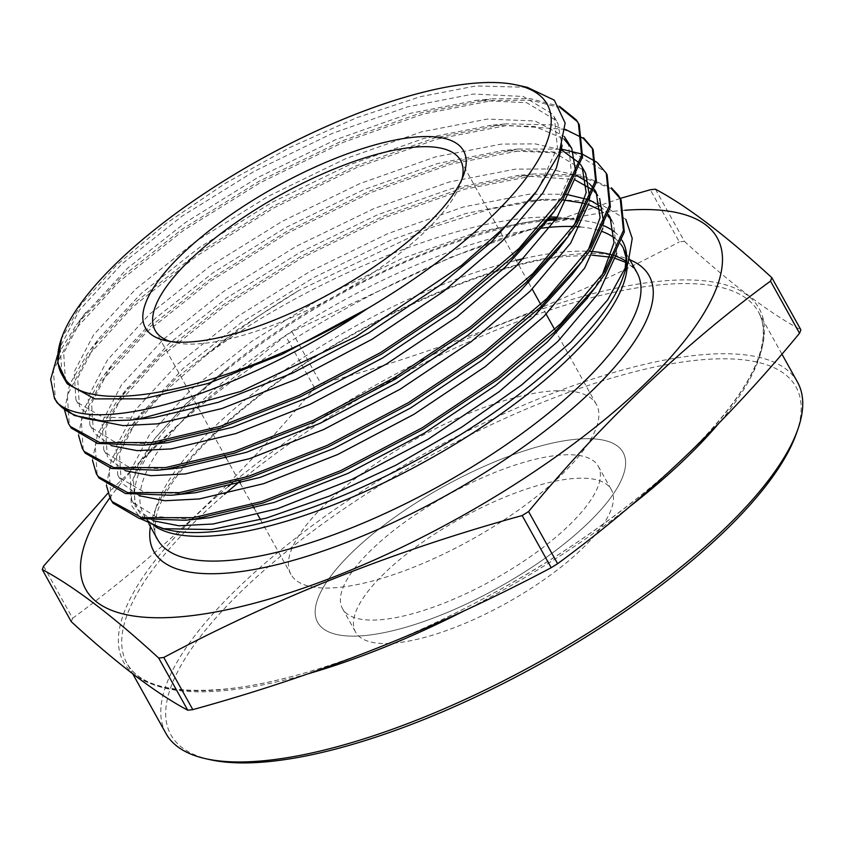 <?xml version="1.0" encoding="UTF-8"?>
<svg xmlns="http://www.w3.org/2000/svg" width="845" height="845" viewBox="0 0 845 845"><rect width="100%" height="100%" fill="white"/><g stroke="black" fill="none" stroke-linecap="round" stroke-linejoin="round"><path stroke-width="0.63" stroke-dasharray="4.22 3.17" d="M60.977 339.796L80.771 304.749L116.631 265.034L166 223.566L225.277 183.354L290.331 147.241L356.843 117.645L420.197 96.721L475.946 85.936L527.269 87.32M461.993 179.045A174.767 57.471 150.9 0 1 460.736 183.207A174.767 57.471 150.9 0 1 359.114 281.839A174.767 57.471 150.9 0 1 205.134 343.239A174.767 57.471 150.9 0 1 174.44 342.552A174.767 57.471 150.9 0 1 170.246 341.433M367.67 635.26A174.767 57.471 150.9 0 1 317.688 622.406A174.767 57.471 150.9 0 1 394.013 517.774A174.767 57.471 150.9 0 1 573.111 439.569A174.767 57.471 150.9 0 1 623.092 452.424A174.767 57.471 150.9 0 1 546.768 557.056A174.767 57.471 150.9 0 1 367.67 635.26A174.767 57.471 -29.1 0 0 546.768 557.056A174.767 57.471 -29.1 0 0 623.092 452.424A174.767 57.471 -29.1 0 0 573.111 439.569A174.767 57.471 -29.1 0 0 394.013 517.774A174.767 57.471 -29.1 0 0 317.688 622.406A174.767 57.471 -29.1 0 0 367.67 635.26M397.414 642.802A146.365 48.133 150.9 0 1 355.544 632.028A146.365 48.133 150.9 0 1 419.469 544.402A146.365 48.133 150.9 0 1 569.456 478.904A146.365 48.133 150.9 0 1 611.326 489.667A146.365 48.133 150.9 0 1 547.402 577.304A146.365 48.133 150.9 0 1 397.414 642.802M384.369 619.364A146.365 48.133 150.9 0 1 342.5 608.601A146.365 48.133 150.9 0 1 406.424 520.964A146.365 48.133 150.9 0 1 556.411 455.466A146.365 48.133 150.9 0 1 598.281 466.229A146.365 48.133 150.9 0 1 534.357 553.866A146.365 48.133 150.9 0 1 384.369 619.364M557.351 217.123L574.315 218.739L556.211 218.855M548.046 219.468L543.504 219.943C458.064 228.308 316.769 294.556 227.147 368.346L185.72 404.269L154.878 438.47L138.358 464.211L130.468 486.572L131.313 505.067L140.83 518.883M106.407 485.326L111.36 459.743L128.894 429.323L132.158 424.929L176.373 378.021L237.741 329.455L298.803 290.5A295.824 97.281 150.9 0 0 206.888 354.625C305.193 281.744 455.128 218.327 543.768 217.091L549.947 216.985M625.786 219.277L596.19 201.564L545.426 199.198L490.079 209.116L428.859 228.414L298.803 290.5M210.363 759.729A357.72 117.645 150.9 0 1 280.625 556.306A357.72 117.645 150.9 0 1 693.682 360.572A357.72 117.645 150.9 0 1 796.36 433.57M797.5 382.109A361.354 118.839 -29.1 0 0 694.146 355.523A361.354 118.839 -29.1 0 0 323.836 517.224A361.354 118.839 -29.1 0 0 166.021 733.587M624.899 210.268A361.354 118.839 -29.1 0 0 613.882 211.313A361.354 118.839 -29.1 0 0 109.829 497.863M655.393 189.174L684.418 241.332A418.222 137.545 -29.1 0 0 681.894 241.607A418.222 137.545 -29.1 0 0 679.338 241.902L650.312 189.745M684.418 241.332C730.217 283.36 769.034 312.872 800.88 329.846M92.475 460.293L97.418 434.7L114.952 404.28L118.226 399.896L162.43 352.988L223.809 304.422L300.957 256.352L383.704 216.056L463.049 187.886L534.114 173.901L580.441 174.968L611.421 187.843M621.075 199.874L620.631 199.103M611.548 188.805L580.652 176.415L534.991 175.475L464.898 189.174L384.581 217.63L301.834 257.926L224.685 305.996L160.613 357.012L115.828 405.853L95.231 445.315L97.154 475.112M57.555 355.101L76.42 324.786L120.624 277.878L182.002 229.312L259.151 181.242L341.908 140.957L421.243 112.776L492.318 98.791L530.597 98.707L559.517 106.322M579.269 124.764L578.825 123.993M560.541 107.959L531.568 100.28L493.184 100.365L423.091 114.064L342.774 142.52L260.028 182.816L182.879 230.886L118.807 281.903L74.022 330.744L53.425 370.205L55.358 400.012M64.6 410.216L69.554 384.633L87.088 354.213L90.352 349.819L134.566 302.911L195.934 254.356L273.093 206.286L355.84 165.99L435.175 137.809L506.25 123.835L552.567 124.891L583.546 137.767M593.201 149.808L592.768 149.037M583.673 138.728L582.902 138.136M565.242 129.338L507.127 125.398L437.034 139.108L356.717 167.553L273.96 207.849L196.811 255.919L132.739 306.936L87.964 355.777L67.357 395.238L69.29 425.035M78.532 435.249L83.486 409.667L101.02 379.247L104.294 374.863L148.498 327.945L209.866 279.389L287.025 231.319L369.772 191.023L449.107 162.842L518.608 149.016L561.724 149.174M581.909 154.054L583.008 154.477M596.728 162.198L597.489 162.81M607.143 174.841L605.052 171.546L574.125 152.945L521.059 150.431L450.966 164.141L370.649 192.597L287.902 232.893L210.743 280.952L146.681 331.969L101.896 380.82L81.3 420.282L83.222 450.079M206.888 354.625L162.082 393.907L129.76 430.887L109.163 470.348L111.086 500.145M620.262 198.406L451.589 256.943L291.937 331.684L320.963 383.841C447.396 349.059 566.858 301.739 679.338 241.902M320.963 383.841A418.222 137.545 -29.1 0 0 314.541 387.823L285.515 335.666L194.075 409.498L107.896 493.226M291.937 331.684A418.222 137.545 -29.1 0 0 285.515 335.666M43.591 566.118L72.617 618.276A418.222 137.545 -29.1 0 0 71.276 621.688M72.617 618.276C160.392 553.834 241.036 477.013 314.541 387.823M66.1 380.377L61.981 374.779L60.217 346.872L79.599 309.904L121.691 264.115L181.886 216.288L254.377 171.229L332.117 133.478L407.575 106.829L473.432 94.038L523.298 96.478L552.387 114.012L554.352 117.128L557.425 147.389L539.353 186.713L533.216 195.522M145.108 418.624L102.382 417.007L77.719 402.632L75.913 399.812L74.149 371.916L93.531 334.937L135.623 289.148L195.818 241.321L268.309 196.272L346.049 158.511L421.507 131.873L487.364 119.082L535.096 120.993L564.375 136.584M568.284 142.161L571.368 172.433L553.285 211.746L548.616 218.538M151.519 444.259L113.737 441.386L91.651 427.665L89.855 424.855L88.091 396.949L107.463 359.97L149.554 314.182L209.761 266.365L282.241 221.305L359.981 183.545L435.439 156.906L501.296 144.115L535.244 143.872L561.598 149.987M579.533 163.117L580.494 164.426M574.304 225.129L562.548 243.571M165.451 469.292L127.669 466.419L105.583 452.698L103.787 449.889L102.023 421.982L121.405 385.014L163.497 339.225L223.693 291.398L296.172 246.339L373.923 208.578L449.382 181.939L515.228 169.148L549.704 168.958L576.29 175.348M586.462 181.242L589.398 183.703M593.465 188.15L594.426 189.46M588.247 250.162L576.48 268.604M186.914 493.723L144.189 492.117L119.525 477.742L117.719 474.922L115.955 447.016L135.337 410.047L177.429 364.258L237.625 316.431L310.115 271.372L387.855 233.621L463.313 206.983L529.171 194.192L566.097 194.265M588.891 199.821L590.222 200.392M600.404 206.275L608.358 214.493M602.179 275.195L595.091 286.856L585.902 299.753M193.325 519.369L155.543 516.485L133.457 502.775L131.651 499.955L129.887 472.059L149.269 435.08L191.361 389.291L251.567 341.475L324.047 296.415L401.787 258.654L477.245 232.016L543.103 219.225L548.563 218.792M556.517 218.401L574.315 218.739M65.466 381.042L63.702 353.136L83.085 316.157L127.553 268.214L185.372 222.552L257.852 177.492L335.602 139.731L409.931 113.41L476.907 100.301L526.784 102.731L555.862 120.275L557.837 123.381L562.115 145.636M97.259 420.588L81.204 408.885L79.398 406.075L77.634 378.169L97.017 341.2L99.9 337.335L141.485 293.247L199.304 247.585L271.794 202.525L349.534 164.764L423.863 138.443L490.85 125.335L534.748 126.465L563.911 138.907M575.836 172.824L574.938 178.284M111.191 445.621L95.136 433.929L93.33 431.108L91.566 403.202L110.948 366.234L113.832 362.378L155.417 318.29L213.246 272.618L285.726 227.558L363.466 189.808L437.794 163.476L502.976 150.547L554.658 152.808L583.737 170.341L585.701 173.457M589.768 197.857L588.87 203.318M125.123 470.654L109.068 458.962L107.273 456.142L105.509 428.246L124.891 391.267L169.349 343.323L227.178 297.662L299.658 252.602L377.398 214.841L451.737 188.519L518.714 175.411L574.336 179.52M592.873 189.945L593.929 190.97M597.732 195.459L596.158 192.237M603.71 222.89L602.802 228.361M139.066 495.688L123 483.995L121.205 481.185L119.441 453.279L138.823 416.3L183.291 368.357L241.11 322.695L313.601 277.635L391.341 239.874L465.669 213.553L530.84 200.614L562.464 199.864M583.81 203.212L588.268 204.553M600.594 210.268L607.861 216.003M611.664 220.492L613.576 223.534L616.734 253.394M152.998 520.731L136.943 509.039L135.137 506.218L133.373 478.312L152.755 441.343L155.638 437.478L186.069 403.804L227.147 368.346M340.915 587.19A174.767 57.471 -29.1 0 0 520.013 508.986A174.767 57.471 -29.1 0 0 596.338 404.354A174.767 57.471 -29.1 0 0 546.356 391.499A174.767 57.471 -29.1 0 0 367.258 469.704A174.767 57.471 -29.1 0 0 290.933 574.336A174.767 57.471 -29.1 0 0 340.915 587.19M592.398 255.19L564.925 256.479C483.361 264.453 347.506 326.519 257.281 397.657C235.945 414.219 217.514 430.58 201.976 446.72C177.883 472.059 162.958 493.913 157.202 512.271C153.938 528.188 154.065 537.272 157.603 539.543A274.34 90.225 150.9 0 1 255.496 391.647A274.34 90.225 150.9 0 1 516.2 260.366M523.657 258.591A274.34 90.225 150.9 0 1 558.556 252.528A274.34 90.225 150.9 0 1 589.366 251.366M150.389 526.583A283.445 93.214 150.9 0 1 306.397 362.156A283.445 93.214 150.9 0 1 568.093 254.936A283.445 93.214 150.9 0 1 629.81 259.742M573.343 226.523A274.34 90.225 150.9 0 1 575.244 226.608M580.145 226.946A274.34 90.225 150.9 0 1 601.386 231.234M614.473 238.026A274.34 90.225 150.9 0 1 620.705 244.11M629.367 258.929L623.261 247.976A274.34 90.225 150.9 0 1 627.233 265.235M611.231 254.725A274.34 90.225 150.9 0 1 616.068 256.299M626.219 261.337A274.34 90.225 150.9 0 1 637.024 272.703L631.859 266.439L626.166 262.552M155.374 526.646A274.34 90.225 150.9 0 1 143.84 514.816C144.981 520.224 153.41 525.315 169.137 530.09A277.002 91.102 150.9 0 1 223.545 372.571A277.002 91.102 150.9 0 1 543.409 220.989A277.002 91.102 150.9 0 1 546.916 220.619M148.984 524.048L143.84 514.816A274.34 90.225 150.9 0 1 261.654 351.995A274.34 90.225 150.9 0 1 541.318 228.203M555.482 219.943A277.002 91.102 150.9 0 1 603.995 225.795M614.378 231.805A277.002 91.102 150.9 0 1 622.036 240.339M625.036 270.442A277.002 91.102 150.9 0 1 622.913 277.519L624.951 270.632M228.425 486.403A363.667 119.599 -29.1 0 0 227.664 688.95A363.667 119.599 -29.1 0 0 683.616 458.085A363.667 119.599 -29.1 0 0 655.15 281.723A363.667 119.599 -29.1 0 0 232.491 482.981M307.686 673.909A361.354 118.839 150.9 0 1 230.326 690.006A361.354 118.839 150.9 0 1 126.972 663.431A361.354 118.839 150.9 0 1 197.582 519.062M197.92 518.724A361.354 118.839 150.9 0 1 224.495 494.388M239.42 481.798A361.354 118.839 150.9 0 1 655.097 285.367A361.354 118.839 150.9 0 1 758.461 311.942A361.354 118.839 150.9 0 1 718.567 423.599M629.588 506.704A361.354 118.839 150.9 0 1 465.933 609.974M174.44 342.552L165.535 340.598M155.153 330.384L225.087 456.046M226.344 458.296L239.029 481.08M240.276 483.329L252.961 506.113M254.218 508.363L257.693 514.626M260.524 519.696L290.933 574.336M342.5 608.601L355.544 632.028M781.9 354.076L758.461 311.942C770.059 333.236 759.729 364.713 738.298 395.481C705.321 442.748 651.484 491.769 576.797 542.522C463.905 619.184 320.688 679.2 228.287 688.749C173.352 694.178 139.583 685.739 126.972 663.431L132.813 673.94M614.399 258.074L610.417 257.155M598.281 466.229L611.326 489.667M460.557 160.402L500.145 231.53M500.853 232.808L527.692 281.015M528.727 282.874L532.213 289.138M540.758 304.485L546.145 314.171M554.69 329.518L596.338 404.354M460.736 183.207L463.757 174.609M61.981 374.779L63.301 377.145M554.352 117.128L557.837 123.381M75.913 399.812L79.398 406.075M89.855 424.855L93.33 431.108M103.787 449.889L107.273 456.142M117.719 474.922L121.205 481.185M610.09 217.271L613.576 223.534M131.651 499.955L135.137 506.218M536.459 191.361L535.962 192.016M90.352 349.819L99.9 337.335M504.676 123.983L489.044 125.504M104.294 374.863L113.832 362.378M518.608 149.016L502.976 150.547M118.226 399.896L127.764 387.411M532.551 174.049L516.908 175.58M132.158 424.929L141.706 412.445M543.831 199.346L530.84 200.614M154.878 438.47L155.638 437.478M85.958 312.301L76.42 324.786M475.101 100.471L490.744 98.939"/><path stroke-width="1.27" d="M58.231 403.709L54.471 398.417L57.27 403.002L74.381 415.508L102.361 420.947A295.824 97.281 150.9 0 1 58.231 403.709C72.776 415.655 99.963 417.905 139.816 410.448C201.797 398.745 290.036 360.255 367.649 308.467C241.321 384.549 96.763 419.078 66.1 380.377A277.762 91.344 150.9 0 1 61.527 338.222A277.762 91.344 150.9 0 1 223.027 181.453A277.762 91.344 150.9 0 1 467.76 83.866A277.762 91.344 150.9 0 1 516.548 84.965A277.762 91.344 150.9 0 1 367.649 308.467L281.955 354.382L207.891 383.524L143.428 398.819L94.957 398.893L67.262 383.852L63.301 377.145M516.548 84.965L527.269 87.32L554.299 100.164L565.147 123.032L559.02 154.033L536.459 191.361L503.916 227.854L461.454 265.467L355.724 336.828L240.73 391.478L139.013 419.046L129.887 420.102L102.361 420.947M66.1 380.377L57.713 362.928L61.527 338.222M197.508 341.306A182.045 59.868 150.9 0 1 165.535 340.598A182.045 59.868 150.9 0 1 201.3 237.075A182.045 59.868 150.9 0 1 411.504 137.46A182.045 59.868 150.9 0 1 463.757 174.609A182.045 59.868 150.9 0 1 357.91 277.35A182.045 59.868 150.9 0 1 197.508 341.306M170.246 341.433A174.767 57.471 150.9 0 1 155.153 330.384A174.767 57.471 150.9 0 1 231.477 225.752A174.767 57.471 150.9 0 1 410.575 147.548A174.767 57.471 150.9 0 1 460.557 160.402A174.767 57.471 150.9 0 1 461.993 179.045M556.211 218.855L548.046 219.468M549.947 216.985L557.351 217.123M140.83 518.883L162.81 528.695L211.377 529.551L266.418 518.069L329.392 496.099L396.02 465.141L461.55 427.285L521.376 385.162L571.209 341.718L607.639 299.922L628.152 262.637L632.24 238.438L625.786 219.277M797.87 429.26L796.36 433.57A357.72 117.645 150.9 0 1 588.373 635.451A357.72 117.645 150.9 0 1 273.188 761.134A357.72 117.645 150.9 0 1 210.363 759.729L205.905 758.747A361.354 118.839 -29.1 0 0 269.375 760.162A361.354 118.839 -29.1 0 0 587.761 633.211A361.354 118.839 -29.1 0 0 797.87 429.26A361.354 118.839 -29.1 0 0 797.5 382.109L781.9 354.076M109.829 497.863A361.354 118.839 -29.1 0 0 189.111 615.963A361.354 118.839 -29.1 0 0 637.141 391.298A361.354 118.839 -29.1 0 0 624.899 210.268M158.702 658.054L187.738 710.201C155.892 693.227 117.075 663.726 71.276 621.688L42.25 569.53C74.096 586.504 112.913 616.016 158.702 658.054A418.222 137.545 -29.1 0 0 161.237 657.769A418.222 137.545 -29.1 0 0 163.782 657.473C276.273 597.637 395.724 550.317 522.157 515.545A418.222 137.545 -29.1 0 0 528.579 511.552C602.411 422.056 683.056 345.235 770.503 281.1A418.222 137.545 -29.1 0 0 771.844 277.688C726.056 235.649 687.238 206.148 655.393 189.174A418.222 137.545 -29.1 0 0 652.858 189.449A418.222 137.545 -29.1 0 0 650.312 189.745L620.262 198.406M770.503 281.1L799.539 333.257A418.222 137.545 -29.1 0 0 800.88 329.846L771.844 277.688M799.539 333.257C726.024 422.447 645.39 499.268 557.615 563.71L528.579 511.552M522.157 515.545L551.193 567.692A418.222 137.545 -29.1 0 0 557.615 563.71M551.193 567.692C438.703 627.539 319.252 674.849 192.818 709.631L163.782 657.473M187.738 710.201A418.222 137.545 -29.1 0 0 190.262 709.927A418.222 137.545 -29.1 0 0 192.818 709.631M611.421 187.843L618.117 195.005L620.198 198.311L623.441 230.463L604.154 272.27L560.763 323.624L498.085 377.145L422.331 427.707L340.968 470.507L262.045 501.465L193.347 517.679L141.664 517.668L112.142 501.581L110.209 498.571L106.407 485.326M110.209 498.571L113.008 503.145L139.436 518.566L185.213 520.288L194.223 519.242L262.922 503.039L341.845 472.08L423.197 429.281L498.962 378.708L554.003 332.581L595.44 287.268L605.02 273.843L624.318 232.037L621.075 199.874L620.209 198.311M620.631 199.103L611.548 188.805M559.517 106.322L576.311 119.895L578.392 123.201L581.635 155.364L562.347 197.16L518.957 248.514L456.279 302.035L380.525 352.608L299.162 395.407L220.239 426.355L151.54 442.569L99.868 442.558L70.336 426.471L68.413 423.472L64.6 410.216M68.413 423.461L71.202 428.035L97.629 443.456L143.407 445.188L152.417 444.143L221.115 427.929L300.038 396.97L381.401 354.171L457.156 303.598L512.197 257.471L553.633 212.158L563.224 198.733L582.511 156.927L579.269 124.764M578.825 123.993L577.188 121.469L560.541 107.959M583.546 137.767L592.334 148.234L595.577 180.397L576.279 222.203L532.889 273.548L470.221 327.068L394.457 377.641L313.104 420.44L234.171 451.399L165.483 467.602L113.8 467.602L84.268 451.505L82.345 448.505L78.532 435.249M82.345 448.494L85.144 453.078L111.572 468.489L157.339 470.221L166.349 469.176L235.047 452.962L313.97 422.004L395.333 379.215L471.087 328.642L526.129 282.505L567.565 237.191L577.156 223.767L596.443 181.96L593.201 149.808L592.334 148.245M592.768 149.037L583.673 138.728M582.902 138.136L565.242 129.338M561.724 149.174L581.909 154.054M583.008 154.477L596.728 162.198M597.489 162.81L606.266 173.267L609.509 205.43L590.211 247.236L546.831 298.581L484.153 352.101L408.388 402.674L327.036 445.473L248.113 476.432L179.415 492.635L127.732 492.635L98.2 476.538L96.277 473.538L92.475 460.293M96.277 473.538L99.076 478.112L125.504 493.533L171.271 495.254L180.291 494.209L248.99 478.006L327.913 447.047L409.265 404.248L485.03 353.675L540.071 307.538L581.508 262.225L591.088 248.81L610.386 207.004L607.143 174.841L606.266 173.278M54.471 398.417L50.679 379.352L57.555 355.101M107.896 493.226L43.591 566.118A418.222 137.545 -29.1 0 0 42.25 569.53M132.813 673.94L166.021 733.587A361.354 118.839 -29.1 0 0 205.905 758.747M533.216 195.522L491.346 242.092L439.854 285.335L368.758 332.898L292.412 373.152L218.348 402.294L153.885 417.599L129.887 420.102M564.375 136.584L571.769 148.424L575.836 172.824M548.616 218.538L544.096 224.643L505.278 267.126L453.786 310.368L382.69 357.931L306.344 398.196L232.28 427.338L167.817 442.632L151.519 444.259M561.598 149.987L579.533 163.117M580.494 164.426L582.216 167.194L586.166 192.565L574.304 225.129M562.548 243.571L558.027 249.676L519.21 292.169L467.718 335.402L396.632 382.965L320.276 423.229L246.212 452.371L181.76 467.665L165.451 469.292M576.29 175.348L586.462 181.242M589.398 183.703L593.465 188.15M594.426 189.46L596.158 192.237L600.098 217.598L588.247 250.162M576.48 268.604L571.97 274.709L533.142 317.202L481.65 360.445L410.564 407.998L334.219 448.262L260.154 477.404L195.691 492.698L171.271 495.254M566.097 194.265L588.891 199.821M590.222 200.392L600.404 206.275M608.358 214.493L610.09 217.271L614.04 242.642L602.179 275.195M595.44 287.268L585.902 299.753L547.085 342.236L495.592 385.478L424.496 433.041L348.151 473.295L274.086 502.448L209.623 517.742L193.325 519.369M548.563 218.792L556.517 218.401M562.115 145.636L556.39 167.933L542.839 192.977L502.141 241.258L443.329 291.588L372.244 339.151L295.898 379.416L221.834 408.558L157.371 423.852L123.169 425.626L97.259 420.588M563.911 138.907L571.769 148.424M574.938 178.284L556.77 218.01L516.073 266.302L457.272 316.632L386.176 364.184L309.83 404.449L235.766 433.591L171.303 448.885L137.101 450.66L111.191 445.621M582.216 167.194L585.701 173.457L589.768 197.857M588.87 203.318L570.702 243.043L530.005 291.335L471.204 341.665L400.107 389.228L323.762 429.482L249.697 458.634L185.235 473.929L151.033 475.693L125.123 470.654M574.336 179.52L592.873 189.945M593.929 190.97L597.732 195.459M599.633 198.49L603.71 222.89M602.802 228.361L584.645 268.076L543.948 316.368L485.136 366.698L414.05 414.261L337.694 454.525L263.64 483.667L199.177 498.962L164.965 500.736L139.066 495.688M562.464 199.864L583.81 203.212M588.268 204.553L600.594 210.268M607.861 216.003L611.664 220.492M616.734 253.394L598.577 293.12L557.88 341.412L499.078 391.731L427.982 439.294L351.636 479.559L277.572 508.701L213.109 523.995L178.908 525.77L152.998 520.731M629.367 258.929L637.024 272.703A274.34 90.225 150.9 0 1 517.214 436.96A274.34 90.225 150.9 0 1 236.072 559.728A274.34 90.225 150.9 0 1 157.603 539.543L148.984 524.048M516.2 260.366A274.34 90.225 150.9 0 1 523.657 258.591M629.81 259.742A283.445 93.214 150.9 0 1 552.155 425.352A283.445 93.214 150.9 0 1 234.899 572.329A283.445 93.214 150.9 0 1 150.389 526.583M541.318 228.203A274.34 90.225 150.9 0 1 544.793 227.791A274.34 90.225 150.9 0 1 573.343 226.523M575.244 226.608A274.34 90.225 150.9 0 1 580.145 226.946M601.386 231.234A274.34 90.225 150.9 0 1 614.473 238.026M620.705 244.11A274.34 90.225 150.9 0 1 623.261 247.976L626.113 257.672L624.951 270.632M627.233 265.235A274.34 90.225 150.9 0 1 482.822 426.471A274.34 90.225 150.9 0 1 222.309 534.991A274.34 90.225 150.9 0 1 155.374 526.646M589.366 251.366A274.34 90.225 150.9 0 1 611.231 254.725M616.068 256.299A274.34 90.225 150.9 0 1 626.219 261.337M628.152 262.637L622.913 277.519A277.002 91.102 150.9 0 1 461.856 433.855A277.002 91.102 150.9 0 1 217.788 531.178A277.002 91.102 150.9 0 1 169.137 530.09L162.81 528.695M546.916 220.619A277.002 91.102 150.9 0 1 555.482 219.943M603.995 225.795A277.002 91.102 150.9 0 1 614.378 231.805M622.036 240.339A277.002 91.102 150.9 0 1 625.036 270.442M232.491 482.981A363.667 119.599 -29.1 0 0 228.425 486.403M224.495 494.388A361.354 118.839 150.9 0 1 239.42 481.798M718.567 423.599A361.354 118.839 150.9 0 1 629.588 506.704M465.933 609.974A361.354 118.839 150.9 0 1 307.686 673.909M225.087 456.046L226.344 458.296M239.029 481.08L240.276 483.329M252.961 506.113L254.218 508.363M257.693 514.626L260.524 519.696M578.403 123.201L579.279 124.775M626.166 262.552L614.399 258.074M610.417 257.155L592.398 255.19M500.145 231.53L500.853 232.808M527.692 281.015L528.727 282.874M532.213 289.138L540.758 304.485M546.145 314.171L554.69 329.518M185.213 520.288L200.846 518.767M581.508 262.225L571.97 274.709M157.339 470.221L172.971 468.69M567.565 237.191L558.027 249.676M143.407 445.188L159.04 443.657M553.633 212.158L544.096 224.643M536.459 191.361L530.164 199.61"/></g></svg>
